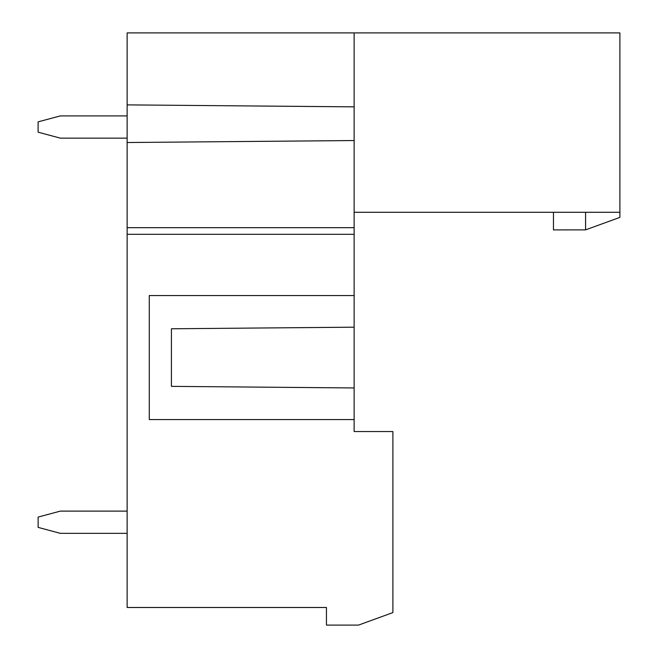 <?xml version="1.0" encoding="UTF-8"?>
<svg xmlns="http://www.w3.org/2000/svg" width="658" height="658" viewBox="0 0 658 658"><rect width="100%" height="100%" fill="white"/><g stroke="black" fill="none" stroke-linecap="round" stroke-linejoin="round"><path stroke-width="0.99" d="M354.136 212.287L619.894 212.287L619.894 32.9L127.134 32.9L127.134 227.676L354.136 227.676L354.136 32.9M354.136 227.676L354.136 234.322L127.134 234.322L127.134 607.49L326.45 607.49L326.45 625.1L358.511 625.1L392.892 612.59L392.892 431.541L354.136 431.541L354.136 327.182L171.425 328.778L171.425 386.361L354.136 387.957M354.136 419.582L149.284 419.582L149.284 295.557L354.136 295.557L354.136 234.322M354.136 295.557L354.136 327.182M354.136 140.541L127.134 142.523M354.136 106.859L127.134 104.877M585.571 212.287L585.571 229.872L619.894 217.379L619.894 212.287M127.134 234.322L127.134 227.676M553.452 212.287L553.452 229.897L585.571 229.872M127.134 138.139L60.339 138.139L38.106 132.184L38.106 121.862L60.339 115.907L127.134 115.907M127.134 511.11L60.355 511.11L38.123 517.073L38.123 527.387L60.355 533.35L127.134 533.35"/></g></svg>

